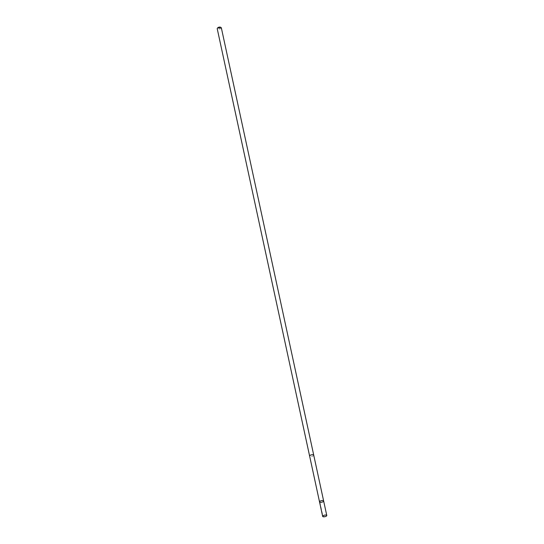 <?xml version="1.0" encoding="UTF-8"?>
<svg xmlns="http://www.w3.org/2000/svg" width="544" height="544" viewBox="0 0 544 544"><rect width="100%" height="100%" fill="white"/><g stroke="black" fill="none" stroke-linecap="round" stroke-linejoin="round"><path stroke-width="0.41" stroke-dasharray="2.72 2.04" d="M319.525 501.874A2.108 0.789 167.8 0 0 321.749 502.2A2.108 0.789 167.8 0 0 323.646 500.983M325.332 516.582A2.108 0.789 -12.2 0 1 324.428 516.78M313.732 455.151A2.108 0.789 -12.2 0 1 312.671 456.117A2.108 0.789 -12.2 0 1 310.427 456.464A2.108 0.789 -12.2 0 1 309.618 456.035M313.738 455.192A2.108 0.789 -12.2 0 1 312.616 456.137A2.108 0.789 -12.2 0 1 310.427 456.464A2.108 0.789 -12.2 0 1 309.624 456.083M221.34 27.819A2.108 0.789 -12.2 0 1 220.279 28.784A2.108 0.789 -12.2 0 1 218.035 29.138A2.108 0.789 -12.2 0 1 217.219 28.71M220.456 27.2A1.503 0.564 -12.2 0 1 220.123 27.968A1.503 0.564 -12.2 0 1 218.273 28.336A1.503 0.564 -12.2 0 1 217.777 27.778M319.879 502.2L322.844 515.93"/><path stroke-width="0.82" d="M309.624 456.083A2.108 0.789 -12.2 0 1 309.611 456.035A2.108 0.789 -12.2 0 1 310.678 455.07A2.108 0.789 -12.2 0 1 312.916 454.723A2.108 0.789 -12.2 0 1 313.732 455.151L323.646 500.983A2.108 0.789 167.8 0 0 322.83 500.555A2.108 0.789 167.8 0 0 320.586 500.908A2.108 0.789 167.8 0 0 319.525 501.874A2.108 0.789 167.8 0 0 321.749 502.2A2.108 0.789 167.8 0 0 323.646 500.983A2.108 0.789 167.8 0 0 322.83 500.555A2.108 0.789 167.8 0 0 320.586 500.908A2.108 0.789 167.8 0 0 319.525 501.874L322.66 516.372A2.108 0.789 -12.2 0 1 323.721 515.406A2.108 0.789 -12.2 0 1 325.965 515.052A2.108 0.789 -12.2 0 1 326.781 515.481A2.108 0.789 -12.2 0 1 325.332 516.582L324.428 516.78A2.108 0.789 -12.2 0 1 323.469 516.8A2.108 0.789 -12.2 0 1 322.66 516.372M319.525 501.874L309.618 456.035A2.108 0.789 -12.2 0 1 311.508 454.818A2.108 0.789 -12.2 0 1 313.732 455.144A2.108 0.789 -12.2 0 1 313.738 455.192M309.611 456.035L217.219 28.71A2.108 0.789 -12.2 0 1 217.328 28.356A2.108 0.789 -12.2 0 1 219.116 27.492A2.108 0.789 -12.2 0 1 221.102 27.547A2.108 0.789 -12.2 0 1 221.34 27.819L313.732 455.144M217.328 28.356L217.777 27.778A1.503 0.564 -12.2 0 1 219.042 27.166A1.503 0.564 -12.2 0 1 220.456 27.2L221.102 27.547M322.844 515.93L323.014 516.698L324.89 516.718M323.646 500.983L326.781 515.481"/></g></svg>

